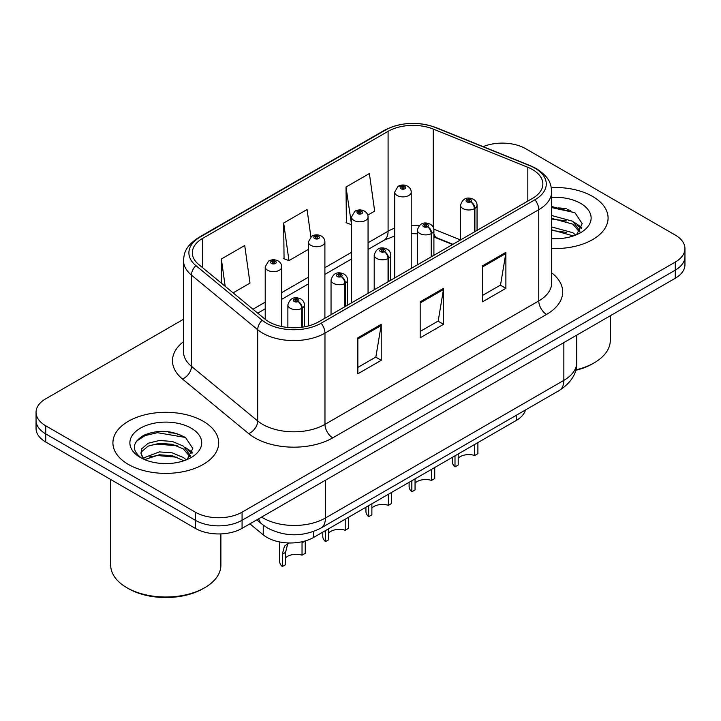 <?xml version="1.0" encoding="UTF-8"?>
<svg xmlns="http://www.w3.org/2000/svg" width="721" height="721" viewBox="0 0 721 721"><rect width="100%" height="100%" fill="white"/><g stroke="black" fill="none" stroke-linecap="round" stroke-linejoin="round"><path stroke-width="1.08" d="M452.563 244.536L434.655 237.29A44.071 25.442 0 0 0 433.898 236.993M525.51 409.961A33.058 19.088 180 0 1 516.236 420.451L313.689 537.397A33.058 19.088 180 0 1 263.237 534.847L249.89 523.843M592.599 196.436A52.885 30.534 0 0 0 551.286 187.577A52.885 30.534 0 0 1 592.599 196.436A52.885 30.534 0 0 1 608.091 218.021A52.885 30.534 0 0 0 592.599 196.436M203.196 421.253A52.885 30.534 0 0 0 145.552 414.638A52.885 30.534 0 0 0 112.909 442.847A52.885 30.534 0 0 0 128.401 464.441A52.885 30.534 0 0 0 186.036 471.056A52.885 30.534 0 0 0 218.688 442.847A52.885 30.534 0 0 0 203.196 421.253A52.885 30.534 0 0 0 145.552 414.638A52.885 30.534 0 0 0 112.909 442.847A52.885 30.534 0 0 0 128.401 464.441A52.885 30.534 0 0 0 186.036 471.056A52.885 30.534 0 0 0 218.688 442.847A52.885 30.534 0 0 0 203.196 421.253M532.531 169.579A35.257 20.359 180 0 1 542.859 183.972A35.257 20.359 180 0 1 532.531 198.365L318.736 321.8A35.257 20.359 180 0 1 264.922 319.079L198.699 264.472A35.257 20.359 180 0 1 192.318 252.792A35.257 20.359 180 0 1 202.646 238.399L388.087 131.339A35.257 20.359 180 0 1 433.24 129.059L527.826 167.299A35.257 20.359 180 0 1 532.531 169.579M534.946 168.182A38.682 22.333 0 0 0 529.782 165.677L435.205 127.446A38.682 22.333 0 0 0 385.663 129.942L200.231 237.002A38.682 22.333 0 0 0 195.896 265.607L262.12 320.214A38.682 22.333 0 0 0 321.16 323.197L534.946 199.762A38.682 22.333 0 0 0 534.946 168.182M183.504 319.268L45.729 398.812A33.058 19.088 0 0 0 36.05 412.304L36.05 428.499A33.058 19.088 0 0 0 45.729 441.991L195.328 528.358L195.328 520.265A33.058 19.088 0 0 0 242.076 520.265L675.271 270.159A33.058 19.088 0 0 0 684.95 256.667A33.058 19.088 0 0 1 675.271 270.159L242.076 520.265A33.058 19.088 0 0 1 195.328 520.265L45.729 433.898L195.328 520.265L195.328 512.162A33.058 19.088 0 0 0 242.076 512.162L675.271 262.065A33.058 19.088 0 0 0 684.95 248.565A33.058 19.088 0 0 0 675.271 235.073L525.672 148.706A33.058 19.088 0 0 0 483.151 146.642M36.05 420.397A33.058 19.088 0 0 0 45.729 433.898A33.058 19.088 0 0 1 36.05 420.397M357.85 337.816L357.85 373.802L381.229 360.302L381.229 324.315L357.85 337.816M357.85 367.413L375.857 357.021L381.13 325.513A8.814 5.092 -120 0 0 381.229 324.315M375.695 357.111L381.229 360.302M482.511 265.842L482.511 301.829L505.89 288.337L505.89 252.35L482.511 265.842M482.511 295.439L500.518 285.047L505.791 253.54A8.814 5.092 -120 0 0 505.89 252.35M500.356 285.137L505.89 288.337M420.181 301.829L420.181 337.816L443.559 324.315L443.559 288.328L420.181 301.829M420.181 331.426L438.188 321.034L443.46 289.527A8.814 5.092 -120 0 0 443.559 288.328M438.026 321.124L443.559 324.315M551.673 248.493A52.885 30.534 0 0 0 608.091 218.021A52.885 30.534 0 0 1 551.673 248.493M36.05 412.304A33.058 19.088 0 0 0 45.729 425.796L195.328 512.162M367.773 215.11L374.659 211.136L369.386 173.536L346.008 187.027L346.386 222.798M233.117 292.852L249.998 283.11L244.725 245.51L221.347 259.001L221.347 283.146M310.877 236.785L307.056 209.523L283.677 223.014L284.056 258.785M283.677 223.014L288.959 260.614L308.372 249.403M288.959 260.614L283.677 258.65M346.008 187.027L351.533 224.483M351.28 224.628L346.008 222.663M221.347 259.001L225.177 286.309M181.169 435.196A44.071 25.442 0 0 0 177.871 434.574M570.581 210.37A44.071 25.442 0 0 0 567.283 209.748M195.328 528.358A33.058 19.088 0 0 0 242.076 528.358L675.271 278.252A33.058 19.088 0 0 0 684.95 264.76L684.95 248.565M477.897 442.586L477.897 453.644L474.688 455.492L474.688 444.442M455.005 455.807L455.005 466.866A16.529 9.544 180 0 1 452.274 461.611L452.274 457.384M474.688 455.492A12.122 6.994 0 0 0 458.205 458.205M458.205 453.96L458.205 465.009L455.005 466.866M474.896 231.639L474.896 208.423A5.507 3.317 -122.2 0 0 470.831 201.781A2.758 1.586 0 0 0 470.75 199.582A2.758 1.586 0 0 0 466.848 199.582A2.758 1.586 0 0 0 466.848 201.826A2.758 1.586 0 0 0 470.66 201.88L469.542 201.177A1.1 0.64 180 0 1 468.019 201.159A1.1 0.64 180 0 1 467.695 200.708A1.1 0.64 180 0 1 468.38 200.114A1.1 0.64 180 0 1 469.578 200.258A1.1 0.64 180 0 1 469.903 200.708A1.1 0.64 180 0 1 469.614 201.132L470.831 201.781M470.66 201.88A5.507 3.037 62.1 0 1 474.382 208.72A8.264 4.768 180 0 1 462.954 208.576A8.264 4.768 180 0 1 460.539 205.206C462.648 198.419 466.974 196.454 473.499 199.311C475.833 200.78 477.023 202.754 477.059 205.206A8.264 4.768 180 0 1 474.896 208.423M474.382 231.937L474.382 208.72M411.222 268.401L411.222 192.11A8.264 4.768 180 0 1 406.121 196.518A8.264 4.768 180 0 1 397.118 195.49A8.264 4.768 180 0 1 394.702 192.11L397.992 186.379A5.507 3.317 57.8 0 1 400.93 186.541A2.758 1.586 0 0 0 401.011 188.74A2.758 1.586 0 0 0 404.914 188.74A2.758 1.586 0 0 0 404.914 186.487A2.758 1.586 0 0 0 401.101 186.442L402.219 187.145A1.1 0.64 180 0 1 403.742 187.163A1.1 0.64 180 0 1 404.066 187.613A1.1 0.64 180 0 1 403.381 188.199A1.1 0.64 180 0 1 402.183 188.064A1.1 0.64 180 0 1 401.858 187.613A1.1 0.64 180 0 1 402.147 187.181L400.93 186.541M402.219 188.082L402.219 187.145M401.101 186.442A5.507 3.037 -117.9 0 0 398.524 186.072A5.507 3.037 -117.9 0 0 398.28 186.225M402.147 188.046L402.147 187.181M434.736 467.505L434.736 478.564L431.528 480.411L431.528 469.362M411.835 480.727L411.835 491.785A16.529 9.544 180 0 1 409.104 486.531L409.104 482.304M431.528 480.411A12.122 6.994 0 0 0 415.044 483.124M415.044 478.879L415.044 489.929L411.835 491.785M431.726 256.568L431.726 233.343A5.507 3.317 -122.2 0 0 427.67 226.7A2.758 1.586 0 0 0 427.58 224.501A2.758 1.586 0 0 0 423.687 224.501A2.758 1.586 0 0 0 423.687 226.745A2.758 1.586 0 0 0 427.499 226.8L426.381 226.097A1.1 0.64 180 0 1 424.858 226.079A1.1 0.64 180 0 1 424.534 225.628A1.1 0.64 180 0 1 425.21 225.033A1.1 0.64 180 0 1 426.417 225.177A1.1 0.64 180 0 1 426.733 225.628A1.1 0.64 180 0 1 426.444 226.052L427.67 226.7M427.499 226.8A5.507 3.037 62.1 0 1 431.221 233.64A8.264 4.768 180 0 1 419.793 233.496A8.264 4.768 180 0 1 417.369 230.125C419.487 223.348 423.804 221.374 430.338 224.231C432.672 225.709 433.862 227.674 433.898 230.125A8.264 4.768 180 0 1 431.726 233.343M431.221 256.856L431.221 233.64M391.575 492.425L391.575 503.483L388.367 505.331L388.367 494.282M368.674 505.646L368.674 516.705A16.529 9.544 180 0 1 365.944 511.45L365.944 507.223M388.367 505.331A12.122 6.994 0 0 0 371.883 508.044M371.883 503.799L371.883 514.848L368.674 516.705M388.565 281.487L388.565 258.271A5.507 3.317 -122.2 0 0 384.5 251.62A2.758 1.586 0 0 0 384.419 249.421A2.758 1.586 0 0 0 380.526 249.421A2.758 1.586 0 0 0 380.526 251.674A2.758 1.586 0 0 0 384.329 251.719L383.212 251.016A1.1 0.64 180 0 1 381.688 250.998A1.1 0.64 180 0 1 381.373 250.547A1.1 0.64 180 0 1 382.049 249.962A1.1 0.64 180 0 1 383.248 250.097A1.1 0.64 180 0 1 383.572 250.547A1.1 0.64 180 0 1 383.284 250.971L384.5 251.62M384.329 251.719A5.507 3.037 62.1 0 1 388.051 258.56A8.264 4.768 180 0 1 376.632 258.415A8.264 4.768 180 0 1 374.208 255.045C376.317 248.267 380.643 246.303 387.177 249.151C389.511 250.629 390.692 252.593 390.737 255.045A8.264 4.768 180 0 1 388.565 258.271M388.051 281.776L388.051 258.56M348.405 517.354L348.405 528.403L345.206 530.25L345.206 519.201M325.513 530.566L325.513 541.624A16.529 9.544 180 0 1 322.783 536.37L322.783 532.143M345.206 530.25A12.122 6.994 0 0 0 328.713 532.963M328.713 528.718L328.713 539.768L325.513 541.624M345.404 306.407L345.404 283.191A5.507 3.317 -122.2 0 0 341.339 276.54A2.758 1.586 0 0 0 341.258 274.34A2.758 1.586 0 0 0 337.356 274.34A2.758 1.586 0 0 0 337.356 276.594A2.758 1.586 0 0 0 341.168 276.639L340.051 275.936A1.1 0.64 180 0 1 338.528 275.918A1.1 0.64 180 0 1 338.203 275.467A1.1 0.64 180 0 1 338.888 274.881A1.1 0.64 180 0 1 340.087 275.016A1.1 0.64 180 0 1 340.411 275.467A1.1 0.64 180 0 1 340.123 275.9L341.339 276.54M341.168 276.639A5.507 3.037 62.1 0 1 344.89 283.479A8.264 4.768 180 0 1 333.462 283.335A8.264 4.768 180 0 1 331.047 279.964C333.156 273.187 337.482 271.222 344.007 274.07C346.341 275.548 347.531 277.513 347.576 279.964A8.264 4.768 180 0 1 345.404 283.191M344.89 306.695L344.89 283.479M279.613 541.958L279.613 561.289A16.529 9.544 180 0 0 282.344 566.544L282.344 554.206L284.453 546.194L288.896 542.967M305.244 540.984L305.244 553.322L302.036 555.179L302.036 542.832L305.244 540.984M289.04 542.967L287.571 544.4L285.552 552.349L285.552 564.696L282.344 566.544M302.036 555.179A12.122 6.994 0 0 0 285.552 557.883M302.234 327.172L302.234 308.11A5.507 3.317 -122.2 0 0 298.179 301.459A2.758 1.586 0 0 0 298.088 299.26A2.758 1.586 0 0 0 294.195 299.26A2.758 1.586 0 0 0 294.195 301.513A2.758 1.586 0 0 0 298.007 301.558L296.89 300.855A1.1 0.64 180 0 1 295.367 300.837A1.1 0.64 180 0 1 295.042 300.387A1.1 0.64 180 0 1 295.718 299.801A1.1 0.64 180 0 1 296.926 299.936A1.1 0.64 180 0 1 297.25 300.387A1.1 0.64 180 0 1 296.953 300.819L298.179 301.459M298.007 301.558A5.507 3.037 62.1 0 1 301.729 308.399A8.264 4.768 180 0 1 290.302 308.255A8.264 4.768 180 0 1 287.877 304.884C289.995 298.106 294.312 296.142 300.846 298.99C303.18 300.468 304.37 302.432 304.406 304.884A8.264 4.768 180 0 1 302.234 308.11M301.729 327.244L301.729 308.399M368.061 293.321L368.061 217.03A8.264 4.768 180 0 1 362.96 221.437A8.264 4.768 180 0 1 353.957 220.41A8.264 4.768 180 0 1 351.533 217.03L354.831 211.298A5.507 3.317 57.8 0 1 357.769 211.46A2.758 1.586 0 0 0 357.85 213.659A2.758 1.586 0 0 0 361.744 213.659A2.758 1.586 0 0 0 361.744 211.406A2.758 1.586 0 0 0 357.94 211.361L359.058 212.064A1.1 0.64 180 0 1 360.581 212.082A1.1 0.64 180 0 1 360.897 212.533A1.1 0.64 180 0 1 360.221 213.119A1.1 0.64 180 0 1 359.022 212.983A1.1 0.64 180 0 1 358.697 212.533A1.1 0.64 180 0 1 358.986 212.109L357.769 211.46M359.058 213.001L359.058 212.064M357.94 211.361A5.507 3.037 -117.9 0 0 355.363 210.992A5.507 3.037 -117.9 0 0 355.12 211.145M358.986 212.965L358.986 212.109M324.901 318.24L324.901 241.95A8.264 4.768 180 0 1 319.8 246.366A8.264 4.768 180 0 1 310.787 245.329A8.264 4.768 180 0 1 308.372 241.95L311.67 236.218A5.507 3.317 57.8 0 1 314.608 236.38A2.758 1.586 0 0 0 314.689 238.579A2.758 1.586 0 0 0 318.583 238.579A2.758 1.586 0 0 0 318.583 236.335A2.758 1.586 0 0 0 314.771 236.281L315.888 236.984A1.1 0.64 180 0 1 317.411 237.002A1.1 0.64 180 0 1 317.736 237.452A1.1 0.64 180 0 1 317.06 238.047A1.1 0.64 180 0 1 315.852 237.903L315.825 237.029L314.608 236.38M315.888 237.921L315.888 236.984M314.771 236.281A5.507 3.037 -117.9 0 0 312.202 235.911A5.507 3.037 -117.9 0 0 311.959 236.064M315.852 237.903A1.1 0.64 180 0 1 315.537 237.452A1.1 0.64 180 0 1 315.825 237.029M281.731 326.532L281.731 266.878A8.264 4.768 180 0 1 276.63 271.285A8.264 4.768 180 0 1 267.626 270.249A8.264 4.768 180 0 1 265.211 266.878L268.5 261.137A5.507 3.317 57.8 0 1 271.438 261.299A2.758 1.586 0 0 0 271.52 263.498A2.758 1.586 0 0 0 275.422 263.498A2.758 1.586 0 0 0 275.422 261.254A2.758 1.586 0 0 0 271.61 261.2L272.727 261.903A1.1 0.64 180 0 1 274.25 261.93A1.1 0.64 180 0 1 274.575 262.372A1.1 0.64 180 0 1 273.89 262.967A1.1 0.64 180 0 1 272.691 262.823L272.655 261.948L271.438 261.299M272.727 262.841L272.727 261.903M271.61 261.2A5.507 3.037 -117.9 0 0 269.032 260.831A5.507 3.037 -117.9 0 0 268.789 260.984M272.691 262.823A1.1 0.64 180 0 1 272.367 262.372A1.1 0.64 180 0 1 272.655 261.948M575.791 369.882A55.093 31.805 0 0 0 594.158 362.87A55.093 31.805 0 0 0 610.299 340.375L610.299 315.771M575.664 370.333A52.885 30.534 0 0 0 592.599 363.772L594.158 362.87M551.673 238.363L557.585 238.723M551.673 226.944L572.816 232.712L575.728 235.046M551.673 229.801L573.339 235.929M551.673 215.516L572.816 221.284L579.972 231.171M551.673 218.373L572.816 224.141L579.405 231.91M551.673 238.669A35.924 20.747 0 0 0 580.612 232.694A35.924 20.747 0 0 0 580.612 203.358A35.924 20.747 0 0 0 551.673 197.383M576.584 234.695L582.207 223.645L575.088 212.92L551.673 206.485M551.673 207.594L574.601 212.587M551.673 219.022L566.652 220.986M577.512 225.628L581.432 228.512M551.673 230.45L566.652 232.414M574.529 222.546L581.802 227.421M204.755 587.696L203.196 588.588A52.885 30.534 0 0 1 128.401 588.597A52.885 30.534 0 0 0 128.401 588.597L126.842 587.696A55.093 31.805 0 0 0 204.755 587.696A55.093 31.805 0 0 0 220.887 565.201L220.887 533.91M159.783 463.297L168.173 463.54M143.308 458.024L159.35 451.905L172.247 452.86L183.404 457.529L186.324 459.872M144.786 459.565L159.35 454.762L172.247 455.717L183.936 460.755M143.56 459.142L140.983 453.103A24.911 14.384 0 0 0 145.002 459.764M140.983 453.103L141.74 448.741L148.184 443.253L159.35 440.477L172.247 441.432L183.404 446.11L190.56 455.987M141.046 453.455L141.74 451.598L148.184 446.11L159.35 443.334L172.247 444.289L183.404 448.967L190.002 456.735M187.172 459.52L192.804 448.471L185.685 437.737C172.031 430.14 158.052 429.328 143.758 435.304C132.033 442.55 131.294 450.156 141.541 458.132L141.667 458.214M191.2 428.184A35.924 20.747 0 0 0 140.388 428.184A35.924 20.747 0 0 0 140.388 457.511A35.924 20.747 0 0 0 191.2 457.511A35.924 20.747 0 0 0 191.2 428.184M110.701 479.501L110.701 565.201A55.093 31.805 0 0 0 126.842 587.696L128.401 588.588M136.296 441.342L144.966 435.628L157.385 432.681L185.198 437.413M149.472 445.551L157.385 444.109L177.24 445.812M188.1 450.454L192.02 453.329M149.472 456.97L157.385 455.537L177.24 457.24M185.117 447.371L192.399 452.238M516.236 415.314L516.236 420.451M263.237 525.14L263.237 534.847M313.689 531.449L313.689 537.397M551.673 272.844A55.093 31.805 180 0 1 546.554 314.419L332.76 437.854A11.022 6.363 60 0 1 324.973 424.363L538.767 300.927A44.071 25.442 0 0 0 551.673 282.938L551.673 191.705A44.071 25.442 180 0 1 538.767 209.703A11.022 6.363 -120 0 0 534.946 199.762M332.76 437.854A55.093 31.805 180 0 1 254.846 437.854A55.093 31.805 180 0 1 248.673 433.609L182.449 379.003A55.093 31.805 180 0 1 183.504 341.673M262.642 424.363A44.071 25.442 0 0 0 324.973 424.363L324.973 333.129A44.071 25.442 180 0 1 257.703 329.731L191.471 275.125A44.071 25.442 180 0 1 183.504 260.533L183.504 351.758A44.071 25.442 0 0 0 191.471 366.358L257.703 420.965A44.071 25.442 0 0 0 262.642 424.363M551.673 191.705C550.97 184.098 550.186 177.763 536.487 168.669L530.692 165.857A11.022 5.164 112 0 0 529.782 165.677M530.692 165.857L436.106 127.626C417.856 121.164 400.525 122.101 384.131 130.438A11.022 6.363 60 0 1 385.663 129.942M200.231 237.002A11.022 6.363 -120 0 0 198.699 237.497C184.964 246.609 184.206 252.936 183.504 260.533M195.896 265.607A11.022 7.372 129.5 0 0 191.471 275.125L191.471 366.358A11.022 7.372 -50.5 0 1 182.449 379.003M436.106 127.626A11.022 5.164 112 0 0 435.205 127.446M262.12 320.214A11.022 7.372 129.5 0 0 257.703 329.731L257.703 420.965A11.022 7.372 -50.5 0 1 248.673 433.609M321.16 323.197A11.022 6.363 60 0 1 324.973 333.129L538.767 209.703L538.767 300.927A11.022 6.363 60 0 0 546.554 314.419M242.076 512.162L242.076 528.358M675.271 262.065L675.271 278.252M45.729 425.796L45.729 441.991M202.646 238.399L202.646 267.725M527.826 167.299L527.826 201.087M433.24 129.059L433.24 227.277M460.512 239.949L433.826 229.161M419.234 225.556A35.257 20.359 0 0 0 411.222 225.267M394.702 228.206A35.257 20.359 0 0 0 388.087 231.207L368.061 242.761M388.087 131.339L388.087 231.207A19.837 11.455 60 0 1 383.978 240.282L368.061 249.466M351.533 252.305L324.901 267.68M308.372 277.225L281.731 292.6M265.211 302.144L252.963 309.219M452.959 244.311L437.178 237.93A19.837 9.292 -68 0 1 433.898 233.811M420.181 302.964L443.46 289.527M482.511 266.977L505.791 253.54M357.85 338.951L381.13 325.513M261.588 517.092A44.071 25.442 0 0 0 263.111 518.011A44.071 25.442 0 0 0 325.441 518.011L563.849 380.364A44.071 25.442 0 0 0 576.764 362.375C577.088 373.307 571.257 382.671 559.289 390.458L320.872 528.105A22.036 12.726 60 0 0 325.441 518.011L325.441 480.231M563.849 342.583L563.849 380.364A22.036 12.726 60 0 1 559.289 390.458M258.704 518.76A22.036 14.735 129.5 0 0 262.201 524.32L256.793 519.859M282.344 554.206L285.552 552.349M566.255 208.684A44.071 25.442 0 0 0 558.162 207.927M176.843 433.51A44.071 25.442 0 0 0 168.75 432.753M384.131 130.438L198.699 237.497M437.178 237.93L433.898 236.74M417.369 233.748L411.222 233.64M394.702 235.974L383.978 240.282M351.533 259.01L324.901 274.386M308.372 283.93L281.731 299.314M265.211 308.849L257.748 313.157M320.872 528.105C303.144 537.01 285.408 537.01 267.671 528.105L262.201 524.32M576.764 362.375L576.764 335.13M460.539 239.931L460.539 205.206M477.059 230.387L477.059 205.206M411.222 192.11C411.186 189.659 409.997 187.694 407.662 186.216C404.634 184.648 401.588 184.603 398.524 186.072M394.702 277.945L394.702 192.11M417.369 264.85L417.369 230.125M433.898 255.306L433.898 230.125M374.208 289.77L374.208 255.045M390.737 280.235L390.737 255.045M331.047 314.689L331.047 279.964M347.576 305.154L347.576 279.964M287.877 327.469L287.877 304.884M304.406 326.82L304.406 304.884M368.061 217.03C368.025 214.579 366.836 212.614 364.502 211.136C361.473 209.568 358.427 209.523 355.363 210.992M351.533 302.865L351.533 217.03M324.901 241.95C324.856 239.498 323.675 237.533 321.341 236.055C318.303 234.487 315.257 234.442 312.202 235.911M308.372 325.946L308.372 241.95M281.731 266.878C281.695 264.418 280.505 262.453 278.171 260.975C275.143 259.416 272.096 259.362 269.032 260.831M265.211 319.313L265.211 266.878"/></g></svg>
